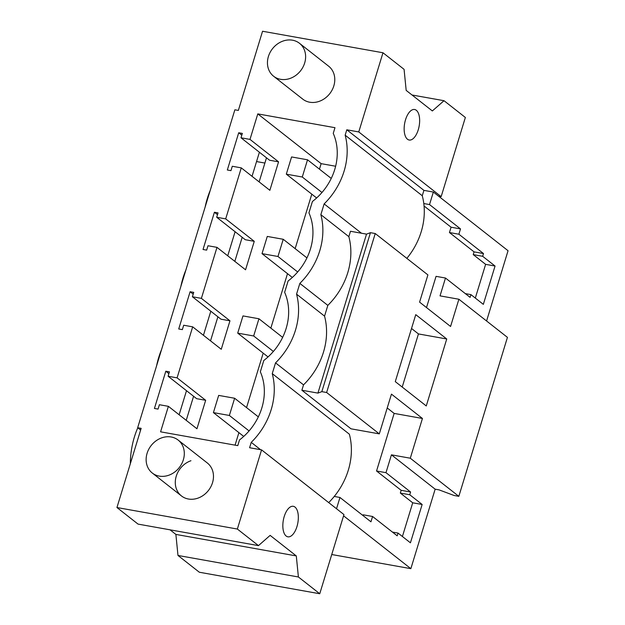 <?xml version="1.0" encoding="UTF-8"?>
<svg xmlns="http://www.w3.org/2000/svg" width="625" height="625" viewBox="0 0 625 625"><rect width="100%" height="100%" fill="white"/><g stroke="black" fill="none" stroke-linecap="round" stroke-linejoin="round"><path stroke-width="0.94" d="M429.523 204.57L423.797 203.547A67.609 57.648 -51.9 0 0 422.273 195.742L423.914 190.367L433.352 192.055L429.523 204.57L460.508 228.906L458.883 234.227L483.492 253.555L482.656 256.297L495.055 266.031L483.336 304.359L470.937 294.625L470.102 297.367L445.484 278.031L436.055 276.352L426.508 307.57M433.352 192.055L508.055 250.727L486.578 320.984M375.234 233.539L326.633 392.508L321.844 391.648L370.445 232.68L375.234 233.539L427.906 274.906L419.586 302.133L450.57 326.469L458.891 299.242L440.031 295.867L445.484 278.031M470.937 294.625L465.344 293.625M475.312 298.062L485.625 264.344L473.227 254.609L474.062 251.867L449.445 232.539L451.078 227.219L424.062 206M495.055 266.031L485.625 264.344M482.656 256.297L473.227 254.609M483.492 253.555L474.062 251.867M458.883 234.227L449.445 232.539M460.508 228.906L451.078 227.219M370.445 232.68L366.523 234.133L350.484 231.266L348.844 236.648L320.852 214.664L324.141 203.906A67.609 57.648 -51.9 0 0 345.156 135.18L346.797 129.797L423.914 190.367M438.617 196.188L441.156 196.641L358.766 131.938L346.797 129.797M256.547 161.562L264.891 163.055M320.852 214.664A67.609 57.648 128.1 0 1 299.844 283.391L296.555 294.148A67.609 57.648 128.1 0 1 275.539 362.875L272.25 373.633A67.609 57.648 128.1 0 1 251.242 442.359L249.594 447.734L261.562 449.875L237.359 529.047L116.945 507.531L141.148 428.359L137.664 427.734L234.867 109.797L238.352 110.422L262.555 31.25L382.977 52.766L358.766 131.938M336.523 508.75L339.969 497.469L370.953 521.805L372.586 516.484L397.195 535.82L398.039 533.078L410.43 542.812L422.148 504.477L409.758 494.75L410.594 492.008L385.977 472.672L391.43 454.836L435.156 489.18L439.07 489.875L454.047 495.477L458.836 496.336L410.289 458.211L422.438 418.469L394.148 413.414L387.227 407.969M435.156 489.18L410.852 568.664L331.742 554.523M406.852 258.367A67.609 57.648 -51.9 0 0 423.797 203.547M324.141 203.906L361.484 233.234M345.156 135.18L422.273 195.742M299.469 43.281A20.945 17.859 128.1 0 1 300.477 44.148A20.945 17.859 128.1 0 1 300.086 71.391A20.945 17.859 128.1 0 1 273.594 76.227A20.945 17.859 128.1 0 1 272.594 75.367A20.945 17.859 128.1 0 1 272.977 48.125A20.945 17.859 128.1 0 1 299.469 43.281L328.633 66.188A20.945 17.859 128.1 0 1 329.633 67.047A20.945 17.859 128.1 0 1 329.25 94.289A20.945 17.859 128.1 0 1 302.758 99.133A20.945 17.859 128.1 0 1 301.75 98.266M335.633 166.234L321.133 163.648L257.789 113.891L334.977 127.688L333.242 133.367A55.297 47.148 128.1 0 1 312.414 201.492L308.938 212.852A55.297 47.148 128.1 0 1 288.109 280.977L284.641 292.336A55.297 47.148 128.1 0 1 263.812 360.461L260.336 371.82A55.297 47.148 128.1 0 1 239.508 439.945L237.773 445.625L160.586 431.828L168.383 406.328L196.953 428.766L205.664 400.289L196.672 398.688L168.102 376.242L169.438 371.859L165.812 371.219L168.898 373.641M165.812 371.219L154.43 408.453L158.055 409.102L159.391 404.719L168.383 406.328M257.789 113.891L249.992 139.398L241 137.789L242.344 133.414L238.711 132.766L227.328 170L230.953 170.648L232.297 166.266L241.281 167.875L225.688 218.883L216.703 217.273L218.039 212.898L214.414 212.25L203.031 249.484L206.656 250.133L207.992 245.75L216.984 247.359L201.391 298.367L192.398 296.758L193.742 292.383L190.109 291.734L178.727 328.969L182.352 329.617L183.695 325.234L192.68 326.844L177.086 377.852L168.102 376.242M178.156 440.078A20.945 17.859 128.1 0 1 179.164 440.945A20.945 17.859 128.1 0 1 178.773 468.188A20.945 17.859 128.1 0 1 152.281 473.023A20.945 17.859 128.1 0 1 151.281 472.164A20.945 17.859 128.1 0 1 151.664 444.922A20.945 17.859 128.1 0 1 178.156 440.078L207.32 462.984A20.945 17.859 128.1 0 1 212.727 481.969A20.945 17.859 128.1 0 1 197.828 498.172A20.945 17.859 128.1 0 1 181.445 495.93A20.945 17.859 128.1 0 1 176.039 476.938A20.945 17.859 128.1 0 1 190.938 460.734M412.031 94.992L444.016 100.703L465.359 117.469L441.156 196.641M444.016 100.703L432.344 110.945L406.18 90.398L404.078 69.344L382.977 52.766M418.836 114.461A15.5 7.375 -79.9 0 1 417.656 131.547A15.5 7.375 -79.9 0 1 409.172 140.023A15.5 7.375 -79.9 0 1 404.961 135.07A15.5 7.375 -79.9 0 1 406.133 117.984A15.5 7.375 -79.9 0 1 414.625 109.508A15.5 7.375 -79.9 0 1 418.836 114.461M161.578 349.516A45.664 21.727 100.1 0 0 156.555 365.938M185.875 270.031A45.664 21.727 100.1 0 0 180.852 286.453M210.172 190.547A45.664 21.727 100.1 0 0 205.156 206.969M137.781 427.828A45.664 21.727 100.1 0 0 130.328 463.75M137.664 427.734L140.625 430.062M249.992 139.398L278.562 161.836L269.859 190.312L241.281 167.875M225.688 218.883L254.266 241.32L245.555 269.797L216.984 247.359M201.391 298.367L229.961 320.805L221.258 349.281L192.68 326.844M177.086 377.852L205.664 400.289M321.133 163.648L319.445 169.156M311.797 194.172L295.148 248.641M287.5 273.656L270.844 328.125M263.195 353.141L246.547 407.609M238.898 432.625L235.07 445.141M241 137.789L269.578 160.234L278.562 161.836M238.711 132.766L241.797 135.188M259.398 152.242L252.039 176.32M210.531 340.859L217.891 316.781M234.828 261.375L242.188 237.297M259.133 181.891L266.492 157.812M186.227 420.344L193.586 396.266M186.5 390.695L179.133 414.773M235.102 231.727L227.734 255.805M210.797 311.211L203.437 335.289M385.977 472.672L376.547 470.992L394.148 413.414M410.594 492.008L401.164 490.32L376.547 470.992M391.43 454.836L410.289 458.211M362.938 515.508L363.156 514.797L372.586 516.484M402.406 536.516L412.719 502.797L400.328 493.062L401.164 490.32M409.758 494.75L400.328 493.062M343.57 515.82L410.852 568.664M272.25 373.633L349.367 434.195A67.609 57.648 -51.9 0 1 334.25 496.445L339.969 497.469M326.633 392.508L379.305 433.875L351.016 428.82L301.883 390.234L317.922 393.102L321.844 391.648M275.539 362.875L303.531 384.859L301.883 390.234M398.039 533.078L392.438 532.078M422.148 504.477L412.719 502.797M170.031 529.82L175.883 534.414L177.984 555.469L199.328 572.234L319.75 593.75L343.953 514.578L261.562 449.875M328.695 502.594A67.609 57.648 -51.9 0 0 334.25 496.445M260.586 449.703L251.242 442.359M116.945 507.531L138.047 524.102L258.469 545.625L270.133 535.383L296.297 555.93L298.398 576.984L319.75 593.75M237.359 529.047L258.469 545.625M289.758 536.664A15.5 7.375 -79.9 0 1 287.859 536.82A15.5 7.375 -79.9 0 1 283.039 522.195A15.5 7.375 -79.9 0 1 291.414 506.461A15.5 7.375 -79.9 0 1 293.312 506.305A15.5 7.375 -79.9 0 1 298.133 520.93A15.5 7.375 -79.9 0 1 289.758 536.664M175.883 534.414L296.297 555.93M177.984 555.469L298.398 576.984M446.742 338.984L415.758 314.648L395.281 381.617L426.266 405.953L446.742 338.984L418.453 333.93L411.523 328.484M402.211 387.055L418.453 333.93M422.438 418.469L391.453 394.133L379.305 433.875M458.891 299.242L507.438 337.367L458.836 496.336M366.523 234.133L317.922 393.102M327.836 305.375L324.547 316.133A67.609 57.648 128.1 0 1 303.531 384.859M348.844 236.648A67.609 57.648 128.1 0 1 327.828 305.375L299.844 283.391M296.555 294.148L324.539 316.125M216.703 217.273L245.273 239.719L254.266 241.32M214.414 212.25L217.5 214.672M192.398 296.758L220.977 319.203L229.961 320.805M190.109 291.734L193.195 294.156M286.312 174.156L302.273 177.008L307.531 159.797L291.578 156.945L286.312 174.156L316.633 197.969M302.273 177.008L321.977 192.484M307.531 159.797L331.242 178.414M262.016 253.641L277.969 256.492L283.234 239.281L267.273 236.43L262.016 253.641L292.328 277.453M277.969 256.492L297.672 271.969M283.234 239.281L306.938 257.898M237.711 333.125L253.672 335.977L258.93 318.766L242.977 315.914L237.711 333.125L268.031 356.938M253.672 335.977L273.375 351.453M258.93 318.766L282.641 337.383M213.414 412.609L229.367 415.461L234.633 398.25L218.672 395.398L213.414 412.609L243.727 436.422M229.367 415.461L249.07 430.938M234.633 398.25L258.336 416.867M302.758 99.133L273.594 76.227M181.445 495.93L152.281 473.023"/></g></svg>
